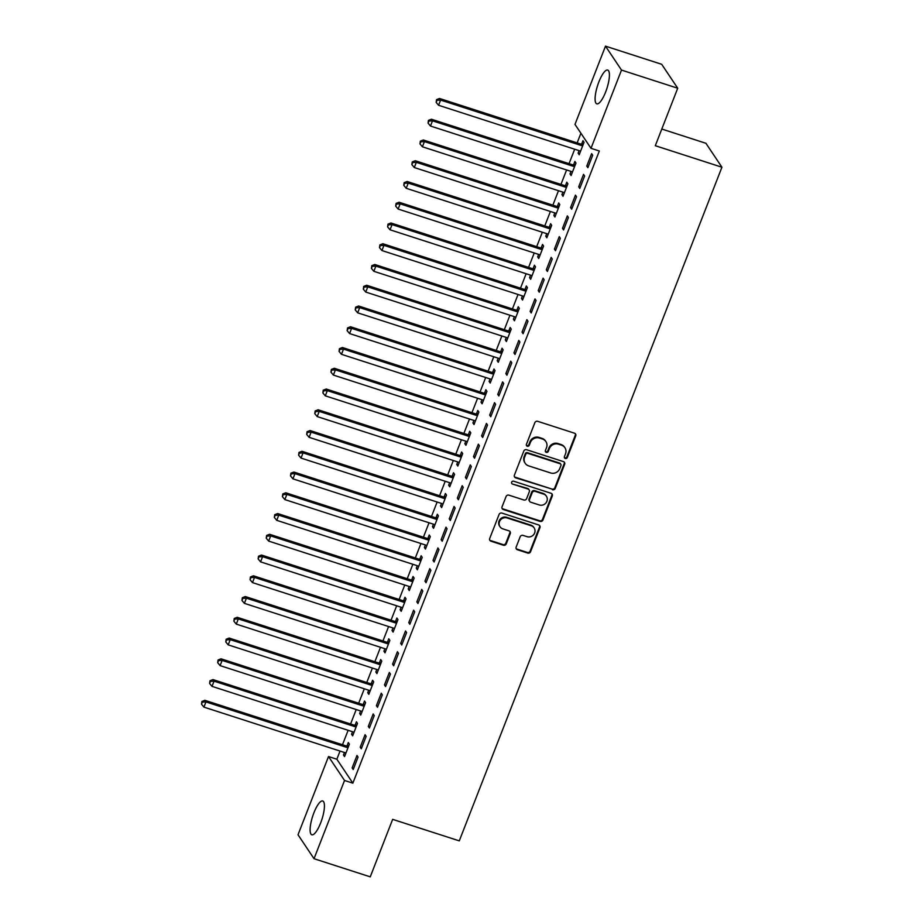 <?xml version="1.0" encoding="UTF-8"?>
<svg xmlns="http://www.w3.org/2000/svg" width="923" height="923" viewBox="0 0 923 923"><rect width="100%" height="100%" fill="white"/><g stroke="black" fill="none" stroke-linecap="round" stroke-linejoin="round"><path stroke-width="1.38" d="M565.303 458.489A1.569 1.465 146.2 0 0 567.287 457.531L575.733 435.887A2.238 2.1 146.2 0 0 574.475 433.187L537.694 421.315A2.238 2.1 146.2 0 0 534.855 422.688L526.422 444.332A1.569 1.465 146.2 0 0 527.287 446.224A1.569 1.465 146.2 0 0 529.283 445.255L530.367 442.463A7.142 6.715 146.2 0 1 539.447 438.056L542.516 439.036A7.142 6.715 146.2 0 1 546.52 447.667L545.424 450.47A1.569 1.465 146.2 0 0 546.301 452.362A1.569 1.465 146.2 0 0 548.285 451.393L549.37 448.59A7.142 6.715 146.2 0 1 558.461 444.182L561.519 445.174A7.142 6.715 146.2 0 1 565.522 453.804L564.426 456.608A1.569 1.465 146.2 0 0 565.303 458.489M564.391 457.577A1.569 1.465 146.2 0 0 566.86 456.885L575.294 435.241A2.238 2.1 146.2 0 0 575.294 433.683M526.375 445.313A1.569 1.465 146.2 0 0 528.844 444.609L529.94 441.805L530.367 442.463M545.389 451.451A1.569 1.465 146.2 0 0 547.847 450.747L548.943 447.943L549.37 448.59M313.889 812.851A17.745 4.869 107.9 0 1 322.727 801.002A17.745 4.869 107.9 0 1 320.65 822.935A17.745 4.869 107.9 0 1 311.824 834.784A17.745 4.869 107.9 0 1 313.889 812.851M598.877 81.916A17.745 4.869 107.9 0 1 607.703 70.067A17.745 4.869 107.9 0 1 605.626 92.012A17.745 4.869 107.9 0 1 596.8 103.849A17.745 4.869 107.9 0 1 598.877 81.916M516.165 547.039A2.238 2.1 146.2 0 0 517.422 549.739L527.737 553.073A2.238 2.1 146.2 0 0 530.575 551.689L539.943 527.656A2.238 2.1 146.2 0 0 538.697 524.956L501.916 513.084A2.238 2.1 146.2 0 0 499.078 514.457L489.698 538.501A2.238 2.1 146.2 0 0 490.955 541.201L503.416 545.216A2.238 2.1 146.2 0 0 506.254 543.843L510.269 533.552A2.238 2.1 146.2 0 0 509.023 530.863L502.839 528.867A5.976 5.619 146.2 0 1 500.439 520.03A5.976 5.619 146.2 0 1 507.085 517.965L531.302 525.787A5.976 5.619 146.2 0 1 533.702 534.613A5.976 5.619 146.2 0 1 527.056 536.678L523.018 535.375A2.238 2.1 146.2 0 0 520.18 536.759L516.165 547.039M340.033 751.057L336.849 759.225L352.863 783.154L599.327 151.003L590.997 148.315L574.983 124.386L605.488 46.15L621.502 70.079L590.997 148.315M352.863 783.154L344.533 780.466L314.028 858.702L298.014 834.773L328.519 756.537L344.533 780.466M605.488 46.15L661.699 64.298L677.713 88.227L655.307 145.707L721.924 167.225L459.285 840.865L392.656 819.359L370.25 876.85L314.028 858.702M677.713 88.227L621.502 70.079M552.439 489.721A2.238 2.1 146.2 0 0 555.277 488.336L564.645 464.304A2.238 2.1 146.2 0 0 563.399 461.604L526.618 449.732A2.238 2.1 146.2 0 0 523.779 451.105L514.399 475.149A2.238 2.1 146.2 0 0 515.657 477.837L552.012 489.075A2.238 2.1 146.2 0 0 554.838 487.69L564.218 463.658A2.238 2.1 146.2 0 0 564.207 462.1M552.3 495.974L542.932 520.018A2.238 2.1 146.2 0 1 540.093 521.391L503.3 509.519A2.238 2.1 146.2 0 1 502.054 506.819L506.069 496.539A2.238 2.1 146.2 0 1 508.908 495.155L523.826 499.978A2.238 2.1 146.2 0 0 526.664 498.593L529.317 491.774A2.238 2.1 146.2 0 0 528.071 489.075L512.542 484.056A1.569 1.465 146.2 0 1 511.907 481.748A1.569 1.465 146.2 0 1 513.649 481.206L551.054 493.286A2.238 2.1 146.2 0 1 552.3 495.974L551.862 495.328L542.493 519.372L542.932 520.018M721.924 167.225L705.922 143.284L661.803 129.047M360.212 747.169L361.297 748.784L366.154 736.335L365.07 734.72L360.212 747.169L361.735 747.665M352.54 731.731L351.559 734.235L352.644 735.85L357.489 723.401L356.416 721.786L355.101 725.143M376.399 705.668L377.484 707.283L382.33 694.823L381.257 693.208L376.399 705.668L377.922 706.153M368.715 690.219L367.746 692.723L368.819 694.35L373.677 681.889L372.592 680.274L371.288 683.631M392.575 664.156L393.659 665.771L398.517 653.322L397.432 651.707L392.575 664.156L394.098 664.652M384.903 648.719L383.922 651.223L385.006 652.838L389.864 640.389L388.779 638.774L387.464 642.131M408.762 622.644L409.847 624.271L414.704 611.811L413.619 610.195L408.762 622.644L410.285 623.14M401.078 607.207L400.109 609.711L401.193 611.326L406.039 598.877L404.966 597.262L403.651 600.619M424.949 581.144L426.022 582.759L430.879 570.31L429.795 568.695L424.949 581.144L426.461 581.628M417.265 565.707L416.285 568.21L417.369 569.826L422.226 557.377L421.142 555.761L419.838 559.119M441.125 539.632L442.209 541.259L447.067 528.798L445.982 527.183L441.125 539.632L442.648 540.128M433.452 524.195L432.472 526.698L433.556 528.314L438.413 515.865L437.329 514.249L436.014 517.607M457.312 498.132L458.396 499.747L463.242 487.298L462.169 485.683L457.312 498.132L458.835 498.616M449.628 482.694L448.659 485.198L449.732 486.813L454.589 474.364L453.505 472.738L452.201 476.106M473.487 456.62L474.572 458.235L479.429 445.786L478.345 444.171L473.487 456.62L475.01 457.116M465.815 441.182L464.834 443.686L465.919 445.301L470.776 432.852L469.692 431.237L468.388 434.595M489.675 415.119L490.759 416.735L495.616 404.286L494.532 402.67L489.675 415.119L491.198 415.604M482.002 399.671L481.021 402.186L482.106 403.801L486.952 391.352L485.879 389.725L484.563 393.094M505.862 373.607L506.935 375.223L511.792 362.774L510.719 361.158L505.862 373.607L507.385 374.103M498.178 358.17L497.197 360.674L498.282 362.289L503.139 349.84L502.054 348.225L500.751 351.582M522.037 332.107L523.122 333.722L527.979 321.273L526.895 319.646L522.037 332.107L523.56 332.592M514.365 316.658L513.384 319.173L514.469 320.789L519.326 308.34L518.241 306.713L516.926 310.082M538.224 290.595L539.309 292.21L544.166 279.761L543.082 278.146L538.224 290.595L539.747 291.091M530.54 275.158L529.571 277.661L530.656 279.277L535.502 266.828L534.429 265.213L533.113 268.57M554.411 249.095L555.484 250.71L560.342 238.261L559.257 236.634L554.411 249.095L555.923 249.579M546.728 233.646L545.747 236.161L546.831 237.776L551.689 225.316L550.604 223.701L549.3 227.058M570.587 207.583L571.672 209.198L576.529 196.749L575.444 195.134L570.587 207.583L572.11 208.079M562.915 192.146L561.934 194.649L563.018 196.264L567.876 183.815L566.791 182.2L565.476 185.558M586.774 166.082L587.859 167.698L592.704 155.237L591.631 153.622L586.774 166.082L588.297 166.567M579.09 150.634L578.121 153.137L579.194 154.764L584.051 142.304L582.967 140.688L581.663 144.046M580.913 133.247L577.14 142.903M574.683 149.214L569.053 163.648M566.595 169.97L560.965 184.404M558.496 190.715L552.865 205.16M550.408 211.471L544.778 225.916M542.32 232.227L536.69 246.66M534.221 252.983L528.591 267.416M526.133 273.727L520.503 288.172M518.045 294.483L512.415 308.928M509.946 315.239L504.327 329.684M501.858 335.995L496.228 350.428M493.77 356.751L488.14 371.184M485.683 377.495L480.052 391.94M477.583 398.251L471.953 412.696M469.495 419.007L463.865 433.441M461.408 439.763L455.777 454.197M453.308 460.508L447.678 474.953M445.221 481.264L439.59 495.709M437.133 502.02L431.502 516.453M429.033 522.776L423.403 537.209M420.946 543.52L415.315 557.965M412.858 564.276L407.228 578.721M404.759 585.032L399.14 599.465M396.671 605.788L391.04 620.221M388.583 626.544L382.953 640.977M380.495 647.288L374.865 661.733M372.396 668.044L366.766 682.489M364.308 688.8L358.678 703.234M356.22 709.556L350.59 723.99M348.121 730.301L342.491 744.746M571.002 171.39L570.022 173.893L571.106 175.508L575.964 163.059L574.879 161.444L573.575 164.802M578.686 186.827L579.759 188.454L584.617 175.993L583.532 174.378L578.686 186.827L580.198 187.323M554.815 212.901L553.846 215.405L554.919 217.02L559.776 204.571L558.692 202.956L557.388 206.314M562.499 228.339L563.584 229.954L568.43 217.505L567.357 215.89L562.499 228.339L564.022 228.823M538.64 254.402L537.659 256.906L538.744 258.521L543.601 246.072L542.516 244.457L541.201 247.814M546.312 269.839L547.397 271.466L552.254 259.005L551.169 257.39L546.312 269.839L547.835 270.335M522.453 295.914L521.472 298.417L522.556 300.033L527.414 287.584L526.329 285.968L525.025 289.326M530.137 311.351L531.21 312.966L536.067 300.517L534.982 298.902L530.137 311.351L531.648 311.847M506.266 337.414L505.296 339.918L506.381 341.545L511.227 329.084L510.154 327.469L508.838 330.826M513.949 352.863L515.034 354.478L519.891 342.018L518.807 340.402L513.949 352.863L515.472 353.347M490.09 378.926L489.109 381.43L490.194 383.045L495.051 370.596L493.967 368.981L492.651 372.338M497.762 394.363L498.847 395.979L503.704 383.53L502.62 381.914L497.762 394.363L499.285 394.859M473.903 420.426L472.934 422.93L474.007 424.557L478.864 412.096L477.779 410.481L476.476 413.839M481.587 435.875L482.671 437.49L487.517 425.03L486.444 423.415L481.587 435.875L483.11 436.36M457.727 461.938L456.747 464.442L457.831 466.057L462.688 453.608L461.604 451.993L460.289 455.351M465.4 477.376L466.484 478.991L471.341 466.542L470.257 464.927L465.4 477.376L466.923 477.872M441.54 503.439L440.559 505.954L441.644 507.569L446.501 495.109L445.417 493.493L444.113 496.851M449.224 518.888L450.297 520.503L455.154 508.054L454.07 506.427L449.224 518.888L450.736 519.372M425.353 544.951L424.384 547.454L425.457 549.07L430.314 536.621L429.23 535.005L427.926 538.363M433.037 560.388L434.122 562.003L438.967 549.554L437.894 547.939L433.037 560.388L434.56 560.884M409.177 586.451L408.197 588.966L409.281 590.582L414.139 578.121L413.054 576.506L411.739 579.863M416.85 601.9L417.934 603.515L422.792 591.066L421.707 589.439L416.85 601.9L418.373 602.384M392.99 627.963L392.01 630.467L393.094 632.082L397.951 619.633L396.867 618.018L395.563 621.375M400.674 643.4L401.747 645.015L406.605 632.567L405.52 630.951L400.674 643.4L402.197 643.896M376.815 669.463L375.834 671.979L376.919 673.594L381.764 661.145L380.691 659.518L379.376 662.887M384.487 684.912L385.572 686.527L390.429 674.078L389.344 672.463L384.487 684.912L386.01 685.397M360.628 710.975L359.647 713.479L360.731 715.094L365.589 702.645L364.504 701.03L363.189 704.387M368.3 726.413L369.385 728.028L374.242 715.579L373.157 713.964L368.3 726.413L369.823 726.909M344.441 752.487L343.471 754.991L344.544 756.606L349.402 744.157L348.317 742.53L347.013 745.899M352.125 767.924L353.209 769.54L358.055 757.091L356.982 755.476L352.125 767.924L353.647 768.409M336.849 759.225L328.519 756.537M578.121 153.137L579.632 153.633M570.022 173.893L571.545 174.389M561.934 194.649L563.457 195.145M553.846 215.405L555.358 215.89M545.747 236.161L547.27 236.646M537.659 256.906L539.182 257.402M529.571 277.661L531.094 278.158M521.472 298.417L522.995 298.902M513.384 319.173L514.907 319.658M505.296 339.918L506.819 340.414M497.197 360.674L498.72 361.17M489.109 381.43L490.632 381.914M481.021 402.186L482.544 402.67M472.934 422.93L474.445 423.426M464.834 443.686L466.357 444.182M456.747 464.442L458.269 464.938M448.659 485.198L450.17 485.683M440.559 505.954L442.082 506.439M432.472 526.698L433.995 527.195M424.384 547.454L425.907 547.95M416.285 568.21L417.807 568.695M408.197 588.966L409.72 589.451M400.109 609.711L401.632 610.207M392.01 630.467L393.533 630.963M383.922 651.223L385.445 651.707M375.834 671.979L377.357 672.463M367.746 692.723L369.258 693.219M359.647 713.479L361.17 713.975M351.559 734.235L353.082 734.731M343.471 754.991L344.983 755.476M564.922 447.724L564.484 447.067A7.142 6.715 146.2 0 0 561.092 444.528L561.519 445.174M548.943 447.943A7.142 6.715 146.2 0 1 558.023 443.536L561.092 444.528M545.908 441.586L545.481 440.94A7.142 6.715 146.2 0 0 542.078 438.39L542.516 439.036M529.94 441.805A7.142 6.715 146.2 0 1 539.02 437.398L542.078 438.39M514.411 476.706A2.238 2.1 146.2 0 0 515.219 477.191L552.012 489.075M560.919 465.619A1.569 1.465 146.2 0 0 560.042 463.727L527.748 453.308A1.569 1.465 146.2 0 0 525.764 454.278L524.61 457.231A7.142 6.715 146.2 0 0 528.614 465.861L550.685 472.98A7.142 6.715 146.2 0 0 559.765 468.572L560.919 465.619M560.78 464.292L560.353 463.646A1.569 1.465 146.2 0 0 559.603 463.081L560.042 463.727M525.21 463.311L524.783 462.665A7.142 6.715 146.2 0 1 524.183 456.585L525.325 453.631A1.569 1.465 146.2 0 1 527.321 452.662L559.603 463.081M502.054 508.377A2.238 2.1 146.2 0 0 502.873 508.873L539.655 520.745A2.238 2.1 146.2 0 0 542.493 519.372M529.133 489.871L528.694 489.225A2.238 2.1 146.2 0 0 527.633 488.429L512.542 484.056M539.297 504.973A5.976 5.619 146.2 0 0 546.393 496.193A5.976 5.619 146.2 0 0 543.555 494.07L535.017 491.313A2.238 2.1 146.2 0 0 532.179 492.697L529.525 499.516A2.238 2.1 146.2 0 0 530.771 502.216L539.297 504.973M546.393 496.193L545.955 495.547A5.976 5.619 146.2 0 0 543.116 493.424L543.555 494.07M529.71 501.42L529.271 500.774A2.238 2.1 146.2 0 1 529.087 498.87L531.752 492.051A2.238 2.1 146.2 0 1 534.59 490.667L543.116 493.424M551.862 495.328A2.238 2.1 146.2 0 0 551.862 493.77M534.14 527.91L533.713 527.264A5.976 5.619 146.2 0 0 530.875 525.141L531.302 525.787M500.001 526.733L499.562 526.087A5.976 5.619 146.2 0 1 506.658 517.318L530.875 525.141M489.709 540.059A2.238 2.1 146.2 0 0 490.517 540.543L502.989 544.57A2.238 2.1 146.2 0 0 505.827 543.197L509.831 532.906A2.238 2.1 146.2 0 0 509.831 531.348M516.176 548.597A2.238 2.1 146.2 0 0 516.984 549.093L527.31 552.427A2.238 2.1 146.2 0 0 530.148 551.043L539.517 527.01A2.238 2.1 146.2 0 0 539.517 525.452M583.417 143.93L581.305 144.069A2.273 2.134 -33.8 0 1 580.475 143.976L439.521 98.473L440.594 100.088L438.575 105.28L579.529 150.784A2.273 2.134 -33.8 0 1 580.255 151.176L580.509 151.395M582.748 145.672L582.39 145.696A2.273 2.134 -33.8 0 1 581.559 145.592L440.594 100.088L436.96 100.284L436.533 99.638L436.152 102.361L436.96 100.284M438.575 105.28L436.152 102.361M436.533 99.638L439.521 98.473M575.329 164.686L573.218 164.825A2.273 2.134 -33.8 0 1 572.375 164.721L431.422 119.229L432.506 120.844L430.487 126.036L571.441 171.528A2.273 2.134 -33.8 0 1 572.156 171.932L572.422 172.151M574.648 166.417L574.302 166.44A2.273 2.134 -33.8 0 1 573.46 166.348L432.506 120.844L428.872 121.04L428.434 120.394L428.064 123.117L428.872 121.04M430.487 126.036L428.064 123.117M428.434 120.394L431.422 119.229M567.241 185.442L565.13 185.581A2.273 2.134 -33.8 0 1 564.288 185.477L423.334 139.984L424.418 141.6L422.399 146.78L563.353 192.284A2.273 2.134 -33.8 0 1 564.068 192.688L564.322 192.907M566.56 187.173L566.203 187.196A2.273 2.134 -33.8 0 1 565.372 187.092L424.418 141.6L420.784 141.796L420.346 141.15L419.965 143.873L420.784 141.796M422.399 146.78L419.965 143.873M420.346 141.15L423.334 139.984M559.142 206.187L557.031 206.337A2.273 2.134 -33.8 0 1 556.2 206.233L415.246 160.729L416.331 162.344L414.3 167.536L555.254 213.04A2.273 2.134 -33.8 0 1 555.981 213.444L556.234 213.663M558.473 207.929L558.115 207.952A2.273 2.134 -33.8 0 1 557.284 207.848L416.331 162.344L412.685 162.552L412.258 161.906L411.877 164.629L412.685 162.552M414.3 167.536L411.877 164.629M412.258 161.906L415.246 160.729M551.054 226.943L548.943 227.093A2.273 2.134 -33.8 0 1 548.112 226.989L407.147 181.485L408.231 183.1L406.212 188.292L547.166 233.796A2.273 2.134 -33.8 0 1 547.881 234.188L548.147 234.419M550.373 228.685L550.027 228.708A2.273 2.134 -33.8 0 1 549.185 228.604L408.231 183.1L404.597 183.296L404.159 182.65L403.789 185.373L404.597 183.296M406.212 188.292L403.789 185.373M404.159 182.65L407.147 181.485M542.966 247.699L540.855 247.837A2.273 2.134 -33.8 0 1 540.013 247.745L399.059 202.241L400.144 203.856L398.125 209.048L539.078 254.54A2.273 2.134 -33.8 0 1 539.793 254.944L540.047 255.163M542.286 249.429L541.928 249.452A2.273 2.134 -33.8 0 1 541.097 249.36L400.144 203.856L396.509 204.052L396.071 203.406L395.69 206.129L396.509 204.052M398.125 209.048L395.69 206.129M396.071 203.406L399.059 202.241M534.867 268.455L532.756 268.593A2.273 2.134 -33.8 0 1 531.925 268.489L390.971 222.997L392.056 224.612L390.025 229.792L530.979 275.296A2.273 2.134 -33.8 0 1 531.706 275.7L531.96 275.919M534.198 270.185L533.84 270.208A2.273 2.134 -33.8 0 1 533.009 270.104L392.056 224.612L388.41 224.808L387.983 224.162L387.602 226.885L388.41 224.808M390.025 229.792L387.602 226.885M387.983 224.162L390.971 222.997M526.779 289.199L524.668 289.349A2.273 2.134 -33.8 0 1 523.837 289.245L382.883 243.741L383.956 245.368L381.937 250.548L522.891 296.052A2.273 2.134 -33.8 0 1 523.606 296.456L523.872 296.675M526.098 290.941L525.752 290.964A2.273 2.134 -33.8 0 1 524.91 290.86L383.956 245.368L380.322 245.564L379.884 244.918L379.515 247.641L380.322 245.564M381.937 250.548L379.515 247.641M379.884 244.918L382.883 243.741M518.691 309.955L516.58 310.105A2.273 2.134 -33.8 0 1 515.738 310.001L374.784 264.497L375.869 266.112L373.85 271.304L514.803 316.808A2.273 2.134 -33.8 0 1 515.519 317.2L515.772 317.431M518.011 311.697L517.665 311.72A2.273 2.134 -33.8 0 1 516.822 311.616L375.869 266.112L372.234 266.309L371.796 265.662L371.427 268.385L372.234 266.309M373.85 271.304L371.427 268.385M371.796 265.662L374.784 264.497M510.604 330.711L508.481 330.849A2.273 2.134 -33.8 0 1 507.65 330.757L366.696 285.253L367.781 286.868L365.75 292.06L506.704 337.553A2.273 2.134 -33.8 0 1 507.431 337.956L507.685 338.176M509.923 332.442L509.565 332.476A2.273 2.134 -33.8 0 1 508.735 332.372L367.781 286.868L364.135 287.065L363.708 286.418L363.327 289.141L364.135 287.065M365.75 292.06L363.327 289.141M363.708 286.418L366.696 285.253M502.504 351.467L500.393 351.605A2.273 2.134 -33.8 0 1 499.562 351.501L358.609 306.009L359.682 307.624L357.663 312.816L498.616 358.309A2.273 2.134 -33.8 0 1 499.331 358.712L499.597 358.932M501.835 353.197L501.477 353.221A2.273 2.134 -33.8 0 1 500.635 353.128L359.682 307.624L356.047 307.821L355.62 307.174L355.24 309.897L356.047 307.821M357.663 312.816L355.24 309.897M355.62 307.174L358.609 306.009M494.416 372.223L492.305 372.361A2.273 2.134 -33.8 0 1 491.463 372.257L350.509 326.754L351.594 328.38L349.575 333.561L490.528 379.065A2.273 2.134 -33.8 0 1 491.244 379.468L491.498 379.688M493.736 373.953L493.39 373.977A2.273 2.134 -33.8 0 1 492.547 373.873L351.594 328.38L347.959 328.576L347.521 327.93L347.152 330.653L347.959 328.576M349.575 333.561L347.152 330.653M347.521 327.93L350.509 326.754M486.329 392.967L484.217 393.117A2.273 2.134 -33.8 0 1 483.375 393.013L342.421 347.51L343.506 349.125L341.475 354.317L482.441 399.821A2.273 2.134 -33.8 0 1 483.156 400.224L483.41 400.444M485.648 394.709L485.29 394.732A2.273 2.134 -33.8 0 1 484.46 394.629L343.506 349.125L339.86 349.332L339.433 348.675L339.053 351.398L339.86 349.332M341.475 354.317L339.053 351.398M339.433 348.675L342.421 347.51M478.229 413.723L476.118 413.862A2.273 2.134 -33.8 0 1 475.287 413.769L334.334 368.265L335.407 369.881L333.388 375.073L474.341 420.576A2.273 2.134 -33.8 0 1 475.068 420.969L475.322 421.188M477.56 415.454L477.203 415.488A2.273 2.134 -33.8 0 1 476.372 415.385L335.407 369.881L331.772 370.077L331.345 369.431L330.965 372.154L331.772 370.077M333.388 375.073L330.965 372.154M331.345 369.431L334.334 368.265M470.142 434.479L468.03 434.618A2.273 2.134 -33.8 0 1 467.188 434.514L326.234 389.021L327.319 390.637L325.3 395.829L466.253 441.321A2.273 2.134 -33.8 0 1 466.969 441.725L467.234 441.944M469.461 436.21L469.115 436.233A2.273 2.134 -33.8 0 1 468.273 436.141L327.319 390.637L323.685 390.833L323.246 390.187L322.877 392.91L323.685 390.833M325.3 395.829L322.877 392.91M323.246 390.187L326.234 389.021M462.054 455.235L459.942 455.374A2.273 2.134 -33.8 0 1 459.1 455.27L318.147 409.777L319.231 411.393L317.2 416.573L458.166 462.077A2.273 2.134 -33.8 0 1 458.881 462.481L459.135 462.7M461.373 456.966L461.015 456.989A2.273 2.134 -33.8 0 1 460.185 456.885L319.231 411.393L315.585 411.589L315.158 410.943L314.778 413.666L315.585 411.589M317.2 416.573L314.778 413.666M315.158 410.943L318.147 409.777M453.954 475.98L451.843 476.13A2.273 2.134 -33.8 0 1 451.012 476.026L310.059 430.522L311.132 432.137L309.113 437.329L450.066 482.833A2.273 2.134 -33.8 0 1 450.793 483.237L451.047 483.456M453.285 477.722L452.928 477.745A2.273 2.134 -33.8 0 1 452.097 477.641L311.132 432.137L307.497 432.345L307.071 431.699L306.69 434.41L307.497 432.345M309.113 437.329L306.69 434.41M307.071 431.699L310.059 430.522M445.867 496.736L443.755 496.874A2.273 2.134 -33.8 0 1 442.925 496.782L301.959 451.278L303.044 452.893L301.025 458.085L441.979 503.589A2.273 2.134 -33.8 0 1 442.694 503.981L442.959 504.2M445.186 498.478L444.84 498.501A2.273 2.134 -33.8 0 1 443.998 498.397L303.044 452.893L299.41 453.089L298.971 452.443L298.602 455.166L299.41 453.089M301.025 458.085L298.602 455.166M298.971 452.443L301.959 451.278M437.779 517.491L435.668 517.63A2.273 2.134 -33.8 0 1 434.825 517.538L293.872 472.034L294.956 473.649L292.937 478.841L433.891 524.333A2.273 2.134 -33.8 0 1 434.606 524.737L434.86 524.956M437.098 519.222L436.741 519.245A2.273 2.134 -33.8 0 1 435.91 519.153L294.956 473.649L291.322 473.845L290.883 473.199L290.503 475.922L291.322 473.845M292.937 478.841L290.503 475.922M290.883 473.199L293.872 472.034M429.68 538.247L427.568 538.386A2.273 2.134 -33.8 0 1 426.738 538.282L285.784 492.79L286.868 494.405L284.838 499.585L425.791 545.089A2.273 2.134 -33.8 0 1 426.518 545.493L426.772 545.712M429.01 539.978L428.653 540.001A2.273 2.134 -33.8 0 1 427.822 539.897L286.868 494.405L283.223 494.601L282.796 493.955L282.415 496.678L283.223 494.601M284.838 499.585L282.415 496.678M282.796 493.955L285.784 492.79M421.592 558.992L419.48 559.142A2.273 2.134 -33.8 0 1 418.65 559.038L277.685 513.534L278.769 515.161L276.75 520.341L417.704 565.845A2.273 2.134 -33.8 0 1 418.419 566.249L418.684 566.468M420.911 560.734L420.565 560.757A2.273 2.134 -33.8 0 1 419.723 560.653L278.769 515.161L275.135 515.357L274.696 514.711L274.327 517.434L275.135 515.357M276.75 520.341L274.327 517.434M274.696 514.711L277.685 513.534M413.504 579.748L411.393 579.898A2.273 2.134 -33.8 0 1 410.55 579.794L269.597 534.29L270.681 535.905L268.662 541.097L409.616 586.601A2.273 2.134 -33.8 0 1 410.331 586.993L410.585 587.224M412.823 581.49L412.477 581.513A2.273 2.134 -33.8 0 1 411.635 581.409L270.681 535.905L267.047 536.101L266.609 535.455L266.228 538.178L267.047 536.101M268.662 541.097L266.228 538.178M266.609 535.455L269.597 534.29M405.405 600.504L403.293 600.642A2.273 2.134 -33.8 0 1 402.463 600.55L261.509 555.046L262.594 556.661L260.563 561.853L401.517 607.346A2.273 2.134 -33.8 0 1 402.243 607.749L402.497 607.969M404.736 602.234L404.378 602.258A2.273 2.134 -33.8 0 1 403.547 602.165L262.594 556.661L258.948 556.857L258.521 556.211L258.14 558.934L258.948 556.857M260.563 561.853L258.14 558.934M258.521 556.211L261.509 555.046M397.317 621.26L395.206 621.398A2.273 2.134 -33.8 0 1 394.375 621.294L253.421 575.802L254.494 577.417L252.475 582.609L393.429 628.101A2.273 2.134 -33.8 0 1 394.144 628.505L394.409 628.725M396.648 622.99L396.29 623.013A2.273 2.134 -33.8 0 1 395.448 622.91L254.494 577.417L250.86 577.613L250.421 576.967L250.052 579.69L250.86 577.613M252.475 582.609L250.052 579.69M250.421 576.967L253.421 575.802M389.229 642.004L387.118 642.154A2.273 2.134 -33.8 0 1 386.276 642.05L245.322 596.546L246.406 598.173L244.387 603.354L385.341 648.857A2.273 2.134 -33.8 0 1 386.056 649.261L386.31 649.48M388.548 643.746L388.202 643.769A2.273 2.134 -33.8 0 1 387.36 643.666L246.406 598.173L242.772 598.369L242.334 597.723L241.964 600.446L242.772 598.369M244.387 603.354L241.964 600.446M242.334 597.723L245.322 596.546M381.141 662.76L379.018 662.91A2.273 2.134 -33.8 0 1 378.188 662.806L237.234 617.302L238.319 618.918L236.288 624.11L377.253 669.613A2.273 2.134 -33.8 0 1 377.969 670.006L378.222 670.236M380.461 664.502L380.103 664.525A2.273 2.134 -33.8 0 1 379.272 664.422L238.319 618.918L234.673 619.114L234.246 618.468L233.865 621.191L234.673 619.114M236.288 624.11L233.865 621.191M234.246 618.468L237.234 617.302M373.042 683.516L370.931 683.655A2.273 2.134 -33.8 0 1 370.1 683.562L229.146 638.058L230.219 639.674L228.2 644.865L369.154 690.358A2.273 2.134 -33.8 0 1 369.869 690.762L370.135 690.981M372.373 685.247L372.015 685.281A2.273 2.134 -33.8 0 1 371.184 685.178L230.219 639.674L226.585 639.87L226.158 639.224L225.777 641.947L226.585 639.87M228.2 644.865L225.777 641.947M226.158 639.224L229.146 638.058M364.954 704.272L362.843 704.411A2.273 2.134 -33.8 0 1 362.001 704.307L221.047 658.814L222.131 660.43L220.112 665.621L361.066 711.114A2.273 2.134 -33.8 0 1 361.781 711.518L362.047 711.737M364.273 706.003L363.927 706.026A2.273 2.134 -33.8 0 1 363.085 705.933L222.131 660.43L218.497 660.626L218.059 659.98L217.69 662.702L218.497 660.626M220.112 665.621L217.69 662.702M218.059 659.98L221.047 658.814M356.866 725.028L354.755 725.166A2.273 2.134 -33.8 0 1 353.913 725.063L212.959 679.57L214.044 681.186L212.013 686.366L352.978 731.87A2.273 2.134 -33.8 0 1 353.694 732.274L353.947 732.493M356.186 726.759L355.828 726.782A2.273 2.134 -33.8 0 1 354.997 726.678L214.044 681.186L210.398 681.382L209.971 680.736L209.59 683.458L210.398 681.382M212.013 686.366L209.59 683.458M209.971 680.736L212.959 679.57M348.767 745.772L346.656 745.922A2.273 2.134 -33.8 0 1 345.825 745.819L204.871 700.315L205.944 701.93L203.925 707.122L344.879 752.626A2.273 2.134 -33.8 0 1 345.606 753.03L345.86 753.249M348.098 747.515L347.74 747.538A2.273 2.134 -33.8 0 1 346.91 747.434L205.944 701.93L202.31 702.138L201.883 701.48L201.502 704.203L202.31 702.138M203.925 707.122L201.502 704.203M201.883 701.48L204.871 700.315M566.86 456.885L567.287 457.531M528.844 444.609L529.283 445.255M547.847 450.747L548.285 451.393M558.023 443.536L558.461 444.182M539.02 437.398L539.447 438.056M575.294 435.241L575.733 435.887M515.219 477.191L515.657 477.837M564.218 463.658L564.645 464.304M554.838 487.69L555.277 488.336M527.321 452.662L527.748 453.308M525.325 453.631L525.764 454.278M524.183 456.585L524.61 457.231M539.655 520.745L540.093 521.391M502.873 508.873L503.3 509.519M527.633 488.429L528.071 489.075M534.59 490.667L535.017 491.313M531.752 492.051L532.179 492.697M529.087 498.87L529.525 499.516M506.658 517.318L507.085 517.965M509.831 532.906L510.269 533.552M505.827 543.197L506.254 543.843M502.989 544.57L503.416 545.216M490.517 540.543L490.955 541.201M539.517 527.01L539.943 527.656M530.148 551.043L530.575 551.689M527.31 552.427L527.737 553.073M516.984 549.093L517.422 549.739M581.305 144.069L582.39 145.696M580.475 143.976L581.559 145.592M573.218 164.825L574.302 166.44M572.375 164.721L573.46 166.348M565.13 185.581L566.203 187.196M564.288 185.477L565.372 187.092M557.031 206.337L558.115 207.952M556.2 206.233L557.284 207.848M548.943 227.093L550.027 228.708M548.112 226.989L549.185 228.604M540.855 247.837L541.928 249.452M540.013 247.745L541.097 249.36M532.756 268.593L533.84 270.208M531.925 268.489L533.009 270.104M524.668 289.349L525.752 290.964M523.837 289.245L524.91 290.86M516.58 310.105L517.665 311.72M515.738 310.001L516.822 311.616M508.481 330.849L509.565 332.476M507.65 330.757L508.735 332.372M500.393 351.605L501.477 353.221M499.562 351.501L500.635 353.128M492.305 372.361L493.39 373.977M491.463 372.257L492.547 373.873M484.217 393.117L485.29 394.732M483.375 393.013L484.46 394.629M476.118 413.862L477.203 415.488M475.287 413.769L476.372 415.385M468.03 434.618L469.115 436.233M467.188 434.514L468.273 436.141M459.942 455.374L461.015 456.989M459.1 455.27L460.185 456.885M451.843 476.13L452.928 477.745M451.012 476.026L452.097 477.641M443.755 496.874L444.84 498.501M442.925 496.782L443.998 498.397M435.668 517.63L436.741 519.245M434.825 517.538L435.91 519.153M427.568 538.386L428.653 540.001M426.738 538.282L427.822 539.897M419.48 559.142L420.565 560.757M418.65 559.038L419.723 560.653M411.393 579.898L412.477 581.513M410.55 579.794L411.635 581.409M403.293 600.642L404.378 602.258M402.463 600.55L403.547 602.165M395.206 621.398L396.29 623.013M394.375 621.294L395.448 622.91M387.118 642.154L388.202 643.769M386.276 642.05L387.36 643.666M379.018 662.91L380.103 664.525M378.188 662.806L379.272 664.422M370.931 683.655L372.015 685.281M370.1 683.562L371.184 685.178M362.843 704.411L363.927 706.026M362.001 704.307L363.085 705.933M354.755 725.166L355.828 726.782M353.913 725.063L354.997 726.678M346.656 745.922L347.74 747.538M345.825 745.819L346.91 747.434"/></g></svg>
